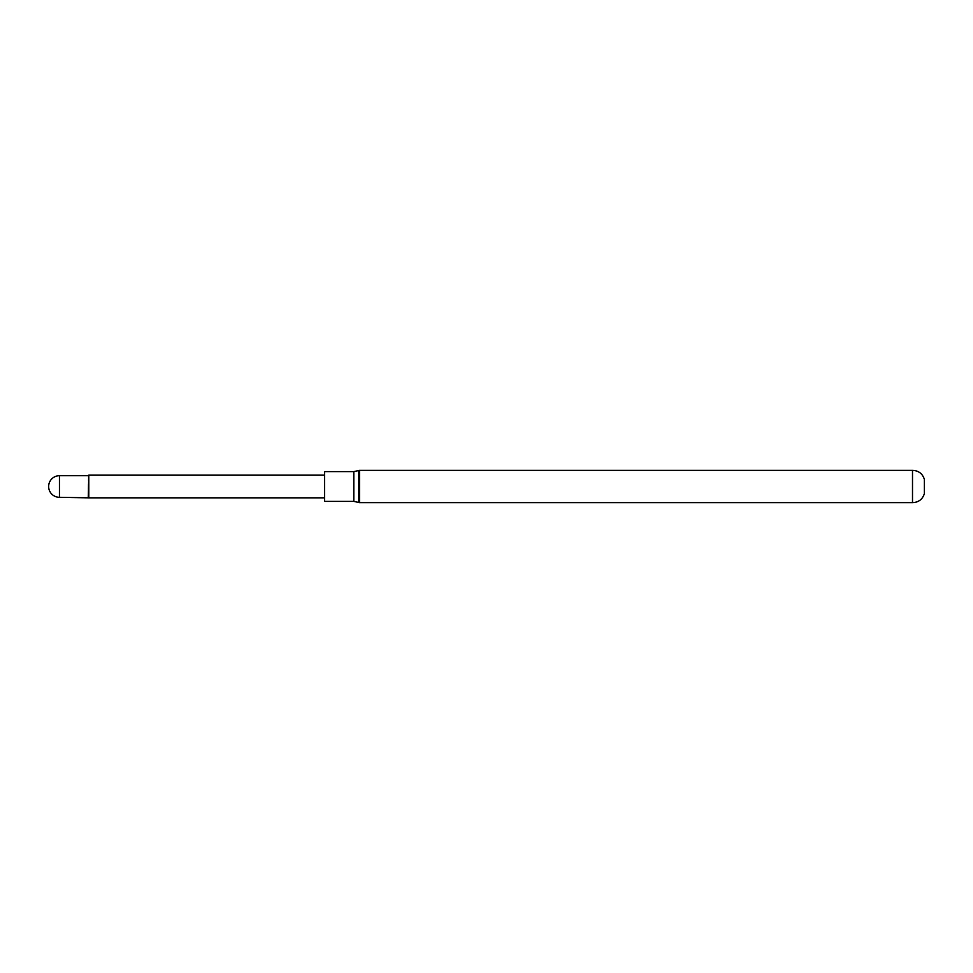 <?xml version="1.0" encoding="UTF-8"?>
<svg xmlns="http://www.w3.org/2000/svg" width="973" height="973" viewBox="0 0 973 973"><rect width="100%" height="100%" fill="white"/><g stroke="black" fill="none" stroke-linecap="round" stroke-linejoin="round"><path stroke-width="0.73" stroke-dasharray="4.87 3.65" d="M88.239 475.7L88.239 497.3M88.774 475.165L88.774 497.835M324.556 471.613L324.556 501.387M912.504 470.36L912.504 502.64M924.35 479.251L924.35 493.749M324.556 486.5L324.556 475.165L324.556 486.5M59.45 475.7L59.45 497.3M353.795 471.613L353.795 501.387M358.769 470.531L358.769 502.469M359.524 470.36L359.524 502.64"/><path stroke-width="1.46" d="M88.239 497.3L88.774 475.165L88.774 497.835L59.45 497.3L59.45 475.7A10.8 10.8 0 0 0 48.65 486.5A10.8 10.8 0 0 0 59.45 497.3M324.556 501.387L324.556 471.613L353.795 471.613L353.795 501.387L324.556 501.387M912.504 470.36C918.488 470.616 922.428 473.571 924.35 479.251L924.35 493.749C922.428 499.429 918.488 502.384 912.504 502.64L912.504 470.36L359.524 470.36L353.795 471.613M912.504 502.64L359.524 502.64L358.769 502.469L358.769 470.531M359.524 502.64L359.524 470.36M324.556 497.835L88.774 497.835M358.769 502.469L353.795 501.387M324.556 475.165L88.774 475.165M88.239 475.7L59.45 475.7"/></g></svg>
